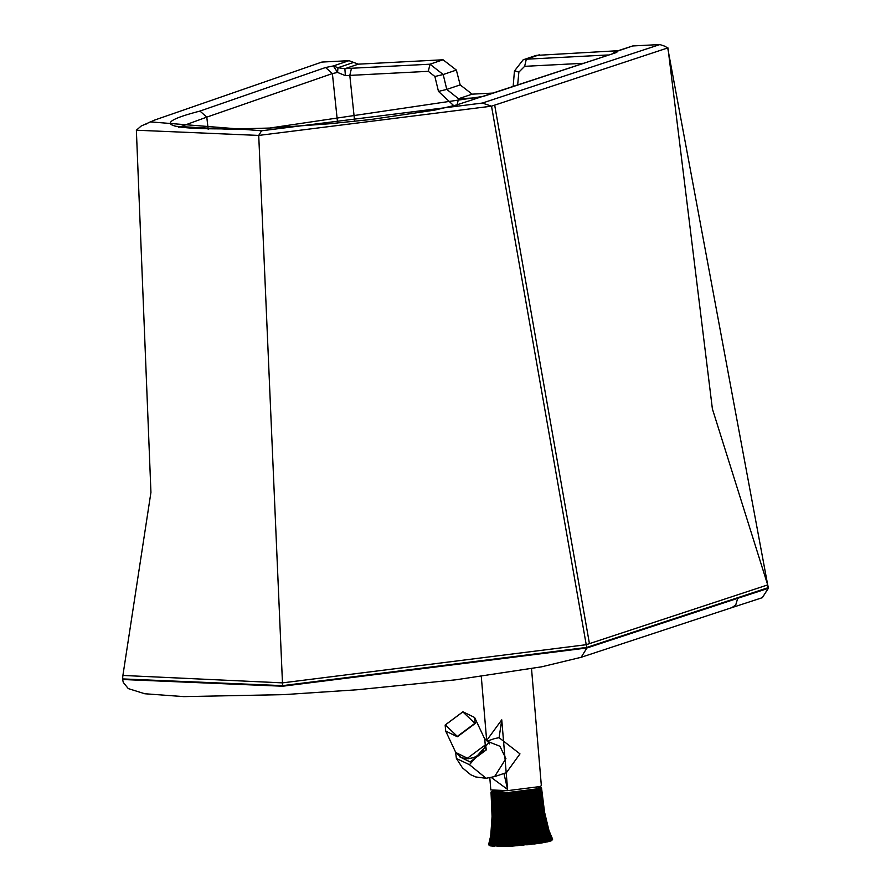 <?xml version="1.0" encoding="UTF-8"?>
<svg xmlns="http://www.w3.org/2000/svg" width="891" height="891" viewBox="0 0 891 891"><rect width="100%" height="100%" fill="white"/><g stroke="black" fill="none" stroke-linecap="round" stroke-linejoin="round"><path stroke-width="1.34" d="M737.737 598.295L768.187 588.361L762.328 597.683L731.912 607.606L735.721 604.978L737.737 598.295L586.946 647.98L581.121 657.302L541.661 666.813L455.847 679.8L356.879 689.79L283.505 694.646L183.78 696.617L144.776 693.755L128.293 688.598L123.281 682.439L122.624 679.499L282.592 686.226L586.946 647.98L586.902 647.389L768.12 587.681L767.441 584.997L586.222 644.705L491.52 106.174L667.949 47.869L712.388 408.902L767.697 584.919L667.727 48.114L665.109 46.31L659.886 44.55L632.744 45.953L615.503 51.555L612.496 53.616M492.69 93.087L472.141 94.156L460.168 84.89L456.359 70.066L443.061 59.775L358.305 64.163L349.005 60.666L321.874 62.069L154.733 120.029L141.179 126.021L136.368 130.22L258.724 135.421L282.469 682.874L122.902 675.445L150.935 492.389L136.368 130.22M617.998 50.709L536.159 55.409M443.061 59.775L429.985 64.197L443.195 74.521L434.886 76.503L438.472 91.394L446.781 89.412L443.195 74.521L456.359 70.066M349.005 60.666L333.334 65.956L337.979 67.716L353.66 62.415M358.305 64.163L344.862 68.707L351.477 68.262L349.807 75.401L345.396 75.635L344.862 68.707L337.979 67.716L337.566 72.438L345.396 75.635M337.611 123.014L332.388 73.574L337.566 72.438L333.334 65.956L325.56 67.516L199.952 111.074L206.779 117.133L178.813 127.313M208.227 129.44L206.779 117.133L332.388 73.574L325.56 67.516M517.671 84.857L518.863 72.149L514.809 70.812M518.863 72.149L524.643 66.335L526.314 59.196L523.151 59.808L514.441 71.013L513.16 86.349M523.151 59.808L536.226 55.387M603.753 56.489L604.822 55.131L526.314 59.196L539.378 54.785M659.886 44.55L482.343 103.055L491.52 106.174L258.724 135.421L261.575 130.788L150.1 121.867M612.941 53.471L617.073 51.255L615.503 51.555M282.469 682.874L586.211 644.705L586.891 647.401L282.536 685.647L282.469 682.874M261.575 130.788L482.343 103.055M269.695 128.048L483.356 96.384L616.795 52.413L456.838 104.882L434.763 110.094L370.489 119.561L329.013 123.804L269.695 128.048C167.308 131.177 144.064 125.52 199.952 111.074M472.141 94.156L458.542 98.745L446.781 89.412L460.168 84.89M485.595 744.141L486.263 749.921L470.08 761.961L459.433 756.682M484.403 738.305L488.803 742.704L469.468 764.701L456.392 758.464L455.568 752.082M506.433 772.62L519.976 753.875L499.094 737.703L501.756 719.805L486.909 740.143M491.353 777.531L507.603 789.459L501.756 719.805M494.817 738.516L499.094 737.703M489.805 777.854L490.818 789.927L507.703 790.64L539.913 786.564L541.349 785.684L531.526 668.696M445.7 731.077L457.373 736.757L475.193 723.503L474.625 717.489L462.952 711.809L445.144 725.062L445.7 731.077L455.78 752.527L467.452 758.208L485.261 744.954L484.704 738.929L485.35 745.722L482.777 751.068L478.979 754.8L473.8 757.584L468.053 758.787L461.761 757.862L455.78 752.527M462.83 711.853L474.858 723.347L457.339 736.389L445.311 724.884L462.83 711.853M485.528 744.698L486.018 750.044L470.103 761.883L459.689 756.838M493.369 791.008L491.03 792.054L492.89 792.856L506.5 792.957L532.595 790.417L540.559 788.646L541.528 787.956L540.648 787.377L540.77 788.858M493.603 790.785L491.531 791.709M544.524 812.035L548.979 830.601L552.598 839.166L551.752 840.503L544.201 842.518L544.022 841.928L542.474 842.819L542.24 842.24L540.614 843.12L539.311 842.697L538.632 843.421L538.287 842.841L535.446 843.855L535.023 843.287L528.519 844.668L527.962 844.1L527.316 844.802L526.726 844.222L526.102 844.924L525.49 844.345L524.877 845.036L524.242 844.468L523.641 845.158L522.995 844.579L522.404 845.269L521.747 844.69L521.168 845.37L520.489 844.802L519.921 845.481L519.23 844.902L518.685 845.57L517.972 845.002L517.448 845.67L516.724 845.091L516.212 845.759L515.488 845.18L514.998 845.837L514.252 845.258L513.773 845.915L513.027 845.336L512.57 845.993L511.813 845.414L511.378 846.06L510.61 845.481L510.198 846.127L509.418 845.537L509.039 846.183L508.26 845.592L507.892 846.238L507.102 845.648L506.767 846.283L505.977 845.693L505.665 846.327L504.874 845.726L504.596 846.361L503.794 845.759L501.51 846.428L500.709 845.826L500.542 846.439L499.74 845.837L499.595 846.45L494.661 845.759L494.694 846.361L490.083 845.837L488.624 844.713M551.395 840.302L550.627 840.569M506.767 846.283L506.979 817.359L505.342 792.689M507.102 845.648L507.213 817.359L505.587 792.99M543.61 812.659L544.201 812.525L541.205 788.335M534.745 790.05L537.496 814.307L541.182 833.118L544.022 841.928M494.661 845.759L496.254 836.604L497.011 817.448L495.764 793.079M503.538 846.383L504.395 836.671L504.351 817.448L502.802 792.778M503.794 845.759L504.495 817.448L502.97 793.079M541.528 787.956L544.546 812.124L549.001 830.702L552.609 839.277M491.676 792.622L492.768 816.969L491.542 836.07L492.233 836.17M497.646 793.135L498.96 817.504L499.695 817.481L498.325 793.135M551.006 840.291L547.542 831.626L543.22 812.96L540.258 788.758M516.724 845.091L513.194 792.556M513.717 792.21L515.677 816.858L514.174 792.478M525.178 791.119L527.583 815.722L529.187 815.532L526.748 791.241M525.835 791.353L528.24 815.655L531.225 834.644L526.069 791.008M531.571 843.71L527.283 815.766L524.91 791.453M501.711 845.815L502.669 836.649L502.791 817.493L501.332 793.124M502.513 846.417L503.471 836.694L503.515 817.459L502.001 792.79M523.329 791.331L525.668 815.944L527.583 815.722L530.19 834.767L530.913 834.611L532.74 843.565M523.975 791.564L526.303 815.878L529.131 834.889L524.264 791.219M535.023 843.287L530.112 815.421L527.639 791.119M535.446 843.855L530.334 815.376L527.828 790.785M521.09 791.865L523.708 816.145L521.447 791.52M541.561 842.964L538.765 833.586L535.313 814.652L532.618 790.094M533.341 790.295L536.037 814.563L533.33 789.972M499.005 792.823L500.408 817.515L501.143 817.493L499.717 792.823M511.79 792.344L513.673 817.002L512.214 792.622M530.212 790.774L532.929 815.02L530.323 790.44M499.038 793.146L500.408 817.515L500.018 836.727L500.408 817.515L499.673 817.515L499.205 836.671L500.018 836.727L499.339 842.886L500.029 836.671L500.842 836.727L501.176 817.515L500.876 836.671L499.595 846.45M488.836 844.902L490.952 835.825L492.233 816.746L491.164 792.4M492.89 792.856L494.015 817.214L494.694 817.225M500.542 846.439L501.689 836.727L501.9 817.481L500.452 792.812M499.773 793.135L501.176 817.515L501.967 817.504L500.542 793.135M495.418 845.793L496.944 836.627L497.624 817.47L496.365 793.101M488.658 844.69L490.785 835.635L492.077 816.568L491.019 792.233M520.11 791.965L522.293 816.29L523.318 816.189L525.89 835.235L523.708 816.145L524.699 816.045L522.393 791.431M520.5 791.62L524.788 835.346L525.445 835.212L526.726 844.222M535.413 789.938L538.186 814.185L541.94 832.985L544.858 841.772M495.207 793.057L496.421 817.426L497.145 817.415M490.562 845.414L492.523 836.281L493.647 817.158L492.523 792.801M494.171 792.99L495.351 817.359L496.064 817.359M539.567 788.981L542.508 813.193L546.74 831.882L546.005 832.094M503.827 793.057L505.386 817.426L506.088 817.392L504.473 792.723M489.794 845.258L491.832 836.148L493.024 817.036L491.921 792.689M516.156 792.322L521.168 845.37M516.624 791.976L518.707 816.613L519.709 816.524L520.901 835.635L517.148 792.244M492.211 792.745L493.313 817.103L493.97 817.114M540.325 842.541L537.808 833.675L534.455 814.808L531.827 790.54M531.871 790.206L534.544 814.786L535.257 814.686L532.595 790.417M549.613 840.725L546.272 832.016L542.084 813.316L539.166 789.103M537.217 789.571L540.057 813.806L544.022 832.562L547.141 841.316M491.52 845.537L493.391 836.404L494.427 817.27L493.28 792.901M504.596 846.361L505.208 817.415L503.627 792.745M508.36 792.856L510.766 836.348L511.49 836.382L510.732 817.181L512.693 817.058L510.833 792.411M508.95 792.522L510.732 817.181L509.775 817.225L510.61 845.481M491.008 792.144L492.589 816.524M546.428 841.472L543.365 832.706L539.467 813.928L536.638 789.693M539.935 788.869L542.886 813.082L547.163 831.76L550.593 840.436M506.222 792.656L507.903 817.314L506.5 792.957M541.505 788.045L544.524 812.224L548.979 830.802L552.587 839.389M510.265 792.745L512.96 836.226L513.65 836.248L511.234 792.689M504.707 793.023L506.288 817.392L507.903 817.314L508.338 836.538L508.16 817.314L509.117 817.27L507.425 792.912M512.748 792.277L514.675 816.924L515.677 816.858L517.448 845.67M543.142 842.084L540.38 833.263L536.783 814.43L534.054 790.172M502.145 793.101L503.638 817.47L505.386 817.426L505.553 836.582L506.322 836.616L506.288 817.392L506.556 836.549L508.338 836.538L507.892 846.238M541.349 788.234L544.345 812.425L548.789 831.025L552.375 839.634M518.685 845.57L514.686 792.132M538.732 789.214L541.628 813.438L545.771 832.149L549.068 840.87M540.559 788.646L543.532 812.848L547.876 831.503L551.373 840.157M507.124 792.611L509.374 836.493L509.117 817.27L509.775 817.225L508.037 792.567M543.9 812.447L544.457 812.325L541.45 788.145M509.307 792.801L511.857 836.293L512.57 836.315L509.886 792.467M488.725 844.791L490.852 835.725L492.133 816.657L491.075 792.322M526.96 790.896L529.432 815.499L530.112 815.421L531.214 815.265L528.675 790.673M491.464 792.545L492.545 816.902L493.157 816.924M524.242 844.468L519.13 792.066M519.531 791.709L521.725 816.345L522.293 816.29L526.102 844.924M496.209 845.804L497.668 836.649L498.281 817.493L496.989 793.124M523.017 791.665L525.322 815.978L528.062 835.001L528.764 834.856L530.379 843.844M529.377 790.896L531.916 815.176L532.785 815.053L536.115 833.987L532.929 815.02L533.631 814.931L531.025 790.662M529.51 790.562L532.083 815.142L535.179 834.121L535.959 833.954L538.287 842.841M522.059 791.776L526.559 835.101L524.699 816.045L525.322 815.978L527.672 834.978L529.722 844.545M545.66 841.627L542.675 832.84L538.843 814.051L536.037 789.816M494.672 793.023L495.875 817.392L496.588 817.392M517.593 791.887L519.709 816.524L520.723 816.434L522.572 835.558L523.685 835.457L521.725 816.345L520.723 816.434L518.562 791.809M518.139 792.155L522.995 844.579M492.055 845.592L493.881 836.46L494.873 817.314L493.703 792.945M501.21 792.801L502.691 817.481L502.569 836.716L503.604 836.638L503.638 817.47L501.967 817.504L501.756 836.671L502.569 836.716L501.51 846.428M515.655 792.054L519.754 835.736L517.159 816.746L515.165 792.4M539.634 843.265L537.028 833.853L533.742 814.897L531.103 790.328M547.831 841.171L544.646 832.428L540.614 813.683L537.752 789.448M528.519 791.008L531.025 815.298L533.999 834.221L531.214 815.265L531.916 815.176L534.99 834.087L537.596 843.565M494.093 790.751L491.988 791.865L508.193 792.511L539.144 788.602L540.514 787.789L538.253 787.043M538.253 789.337L541.149 813.561L545.225 832.283L548.466 841.015M543.41 812.759L544.022 812.625L541.026 788.435M540.815 788.546L543.788 812.737L548.165 831.381L551.696 840.013M491.297 792.478L492.367 816.824L492.968 816.858M488.658 844.612L489.649 841.193M533.887 843.421L529.432 815.499L532.239 834.511L533.999 834.221L536.137 843.142M539.311 842.697L536.894 833.809L533.631 814.931L534.544 814.786L537.908 833.72L538.699 833.542L535.257 814.686L537.496 814.307M542.24 842.24L539.556 833.397L536.059 814.53L539.59 833.441L540.38 833.263M514.252 845.258L513.071 817.047L513.673 817.002L514.753 836.181L514.085 816.969L514.675 816.924L515.856 836.103L519.208 835.847L519.921 845.481M490.161 845.336L492.155 836.226L493.313 817.103M491.019 845.481L492.935 836.348L494.015 817.214M492.645 845.648L494.416 836.504L495.351 817.359M493.28 845.693L494.995 836.538L495.875 817.392M493.948 845.726L495.608 836.582L496.421 817.426M497.044 845.826L498.414 836.66L498.96 817.504M488.636 844.579L490.763 835.535L492.066 816.479M489.003 844.991L491.108 835.914L492.367 816.824M489.226 845.091L491.309 835.992L492.545 816.902M492.077 791.319L492.211 792.801M489.783 845.403L489.003 845.147M489.482 845.18L491.542 836.07M490.997 845.615L489.805 845.403M492.032 845.737L491.03 845.626M497.902 845.837L499.205 836.671M498.804 845.837L499.339 842.875M499.74 845.837L500.876 836.671L501.756 836.671L500.709 845.826M502.736 845.793L503.604 836.638L504.562 836.604L505.553 836.582L504.874 845.726M505.665 846.327L506.322 836.616L505.977 845.693M508.26 845.592L508.627 836.46L509.374 836.493L509.039 846.183M509.418 845.537L509.685 836.404L510.42 836.437L510.198 846.127L499.316 846.45M511.378 846.06L511.49 836.382L511.813 845.414M512.57 845.993L512.57 836.315L513.027 845.336M513.773 845.915L514.085 836.159L514.753 836.181L514.998 845.837M515.488 845.18L515.21 836.081L515.856 836.103L516.212 845.759M517.972 845.002L516.68 816.78L519.23 844.902M520.489 844.802L519.754 835.736L520.901 835.635L521.747 844.69M522.404 845.269L521.458 835.658L522.048 835.535L523.641 845.158M524.877 845.036L523.685 835.457L524.32 835.324L525.49 844.345M527.316 844.802L525.89 835.235L526.559 835.101L527.962 844.1M528.519 844.668L526.982 835.123L527.672 834.978L529.176 843.977M530.902 844.412L529.131 834.889L529.844 834.733L532.061 844.278M533.208 844.133L531.225 834.644L531.96 834.477L534.344 844M536.538 843.71L534.221 834.254L534.99 834.087L537.217 842.986M538.632 843.421L536.115 833.987L536.894 833.809L537.908 833.72L540.614 843.12M541.294 842.385L538.699 833.542L539.556 833.397L542.474 842.819L512.626 846.105L499.238 846.45M544.201 842.518L541.16 833.174L541.94 832.985M550.126 840.569L546.74 831.882M544.457 812.325L548.901 830.913L552.509 839.511M544.201 812.525L548.622 831.136L552.197 839.756M544.022 812.625L548.422 831.258L551.975 839.89M540.904 787.533L538.832 787.154M540.013 787.299L539.345 787.065M540.325 787.354L539.679 787.121M540.648 787.377L539.979 787.176M540.458 787.31L540.581 788.791M768.421 588.205L762.328 597.683M456.883 105.884L458.542 98.745L478.69 97.709M351.477 68.262L429.985 64.197L428.315 71.325L434.886 76.503M354.651 121.321L349.807 75.401L428.315 71.325M524.643 66.335L583.082 63.306M438.472 91.394L453.831 105.762M608.341 54.986L604.822 55.131M270.118 128.026L230.724 129.407L175.048 126.266M146.993 123.66L146.102 124.072M589.441 643.647L494.683 105.127M483.356 96.384L481.819 96.674M632.744 45.953L617.073 51.255L616.795 52.413M122.902 675.445L122.579 678.92L282.536 685.647M586.222 644.705L586.902 647.389M486.141 778.288L469.468 764.701M494.572 776.629L505.921 758.631L499.896 746.235L488.145 741.602M507.603 789.459L503.938 773.466M550.148 841.149L551.496 840.625M538.52 786.976L539.578 788.58L508.037 792.567L493.814 790.729M497.011 817.448L497.735 817.437M497.624 817.47L498.359 817.459M493.647 817.158L494.316 817.181M541.828 813.316L542.508 813.193M493.024 817.036L493.659 817.058M541.405 813.438L542.084 813.316M494.427 817.27L495.118 817.27M537.462 814.285L538.186 814.185M540.937 813.561L541.628 813.438M542.886 812.982L543.532 812.848M498.281 817.493L499.005 817.481M542.218 813.205L542.886 813.082M538.119 814.162L538.843 814.051M494.873 817.314L495.574 817.314M539.345 813.917L540.057 813.806M543.777 812.547L544.345 812.425M540.447 813.672L541.149 813.561M543.165 812.87L543.788 812.737M492.768 816.969L493.391 816.991M492.233 816.746L492.812 816.78M492.133 816.657L492.701 816.691M539.913 813.795L540.614 813.683M538.754 814.04L539.467 813.928M540.391 833.308L541.182 833.118M541.884 833.029L542.675 832.84M542.586 832.896L543.365 832.706M543.254 832.762L544.022 832.562M543.878 832.628L544.646 832.428M544.468 832.495L545.225 832.283M545.014 832.361L545.771 832.149M545.526 832.227L546.272 832.016M492.155 836.226L492.879 836.315M492.523 836.281L493.258 836.382M492.935 836.348L493.681 836.437M493.391 836.404L494.149 836.482M493.881 836.46L494.661 836.538M494.416 836.504L495.196 836.582M494.995 836.538L495.786 836.616M495.608 836.582L496.398 836.649M496.254 836.604L497.055 836.671M496.944 836.627L497.746 836.694M497.668 836.649L498.47 836.716M498.414 836.66L499.227 836.727M490.763 835.535L491.342 835.658M490.785 835.635L491.387 835.747M490.852 835.725L491.464 835.847M490.952 835.825L491.598 835.936M491.108 835.914L491.765 836.014M491.309 835.992L491.977 836.103M491.832 836.148L492.534 836.248M546.439 831.971L547.163 831.76M546.829 831.838L547.542 831.626M543.22 812.96L542.574 813.093M547.185 831.715L547.876 831.503M548.444 830.924L549.001 830.702M548.388 831.025L548.979 830.802M548.299 831.136L548.901 830.913M548.165 831.247L548.789 831.025M547.976 831.359L548.622 831.136M547.753 831.47L548.422 831.258M547.486 831.593L548.165 831.381M548.466 841.616L547.887 841.75M547.865 841.761L547.219 841.906M547.208 841.906L512.626 846.105M731.912 607.606L581.121 657.302M768.365 587.525L767.697 584.919M122.579 678.92L122.624 679.499M456.392 758.464L462.496 767.897L470.738 774.747L475.694 776.941L485.951 778.3M488.803 742.704L489.326 743.952M485.985 778.3L494.761 776.562M494.75 776.573L506.645 772.553M495.04 738.439L487.644 740.944M496.955 792.712L495.307 790.818M481.285 676.503L486.609 739.853M535.747 789.459L537.073 787.31M474.625 717.489L484.704 738.929M551.841 840.469L551.284 840.736M551.251 840.759L550.515 841.026M549.569 841.327L542.385 842.83"/></g></svg>
